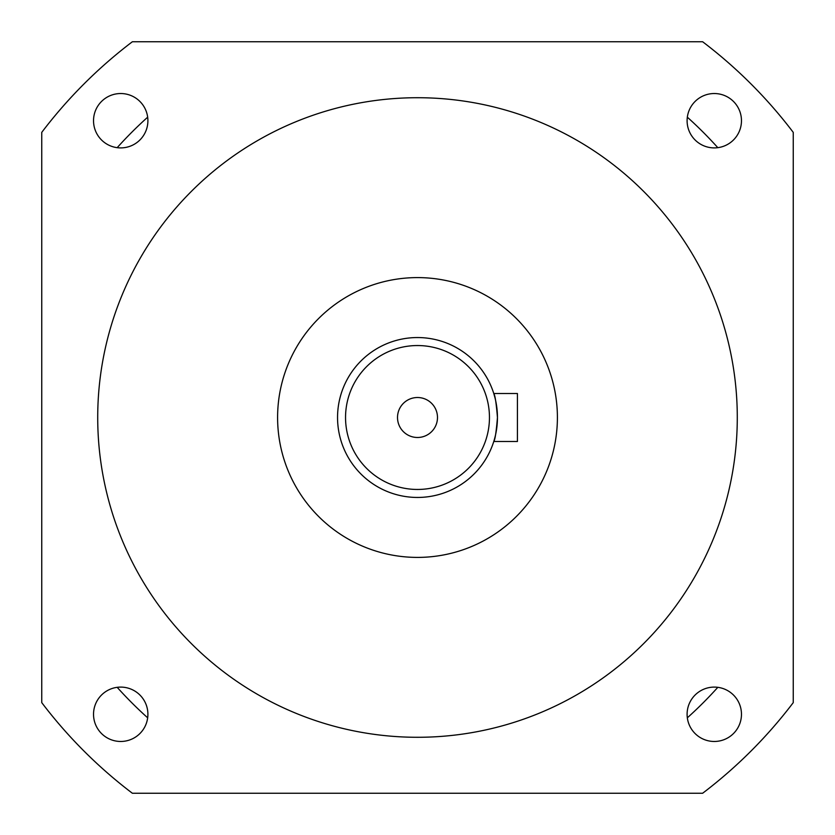 <?xml version="1.0" encoding="UTF-8"?>
<svg xmlns="http://www.w3.org/2000/svg" width="835" height="835" viewBox="0 0 835 835"><rect width="100%" height="100%" fill="white"/><g stroke="black" fill="none" stroke-linecap="round" stroke-linejoin="round"><path stroke-width="1.25" d="M397.512 417.5A19.988 19.988 0 0 0 417.5 437.488A19.988 19.988 0 0 0 437.488 417.5A19.988 19.988 0 0 0 417.5 397.512A19.988 19.988 0 0 0 397.512 417.5M494.925 397.564L493.767 393.515C495.019 394.934 496.24 402.929 497.451 417.5L497.305 412.803M337.549 417.5A79.951 79.951 0 0 1 417.5 337.549A79.951 79.951 0 0 1 497.451 417.5A79.951 79.951 0 0 0 417.5 337.549A79.951 79.951 0 0 0 337.549 417.5A79.951 79.951 0 0 0 417.5 497.451A79.951 79.951 0 0 0 497.451 417.5C496.24 432.071 495.019 440.066 493.767 441.485L517.429 441.485L517.429 393.515L493.767 393.515M93.53 120.71A27.179 27.179 0 0 0 120.71 147.899A27.179 27.179 0 0 0 147.899 120.71A27.179 27.179 0 0 0 120.71 93.53A27.179 27.179 0 0 0 93.53 120.71M687.101 120.71A27.179 27.179 0 0 0 714.29 147.899A27.179 27.179 0 0 0 741.47 120.71A27.179 27.179 0 0 0 714.29 93.53A27.179 27.179 0 0 0 687.101 120.71M687.101 714.29A27.179 27.179 0 0 0 714.29 741.47A27.179 27.179 0 0 0 741.47 714.29A27.179 27.179 0 0 0 714.29 687.101A27.179 27.179 0 0 0 687.101 714.29M93.53 714.29A27.179 27.179 0 0 0 120.71 741.47A27.179 27.179 0 0 0 147.899 714.29A27.179 27.179 0 0 0 120.71 687.101A27.179 27.179 0 0 0 93.53 714.29M557.404 417.5A139.904 139.904 0 0 0 417.5 277.596A139.904 139.904 0 0 0 277.596 417.5A139.904 139.904 0 0 0 417.5 557.404A139.904 139.904 0 0 0 557.404 417.5M737.284 417.5A319.784 319.784 0 0 0 417.5 97.716A319.784 319.784 0 0 0 97.716 417.5A319.784 319.784 0 0 0 417.5 737.284A319.784 319.784 0 0 0 737.284 417.5M793.25 132.368A471.681 471.681 0 0 0 702.632 41.75L132.368 41.75A471.681 471.681 0 0 0 41.75 132.368L41.75 702.632A471.681 471.681 0 0 0 132.368 793.25L702.632 793.25A471.681 471.681 0 0 0 793.25 702.632L793.25 132.368M117.182 687.33A403.733 403.733 0 0 0 147.67 717.818M147.67 117.182A403.733 403.733 0 0 0 117.182 147.67M687.33 717.818A403.733 403.733 0 0 0 717.818 687.33M717.818 147.67A403.733 403.733 0 0 0 687.33 117.182M489.456 417.5A71.956 71.956 0 0 0 417.5 345.544A71.956 71.956 0 0 0 345.544 417.5A71.956 71.956 0 0 0 417.5 489.456A71.956 71.956 0 0 0 489.456 417.5"/></g></svg>
